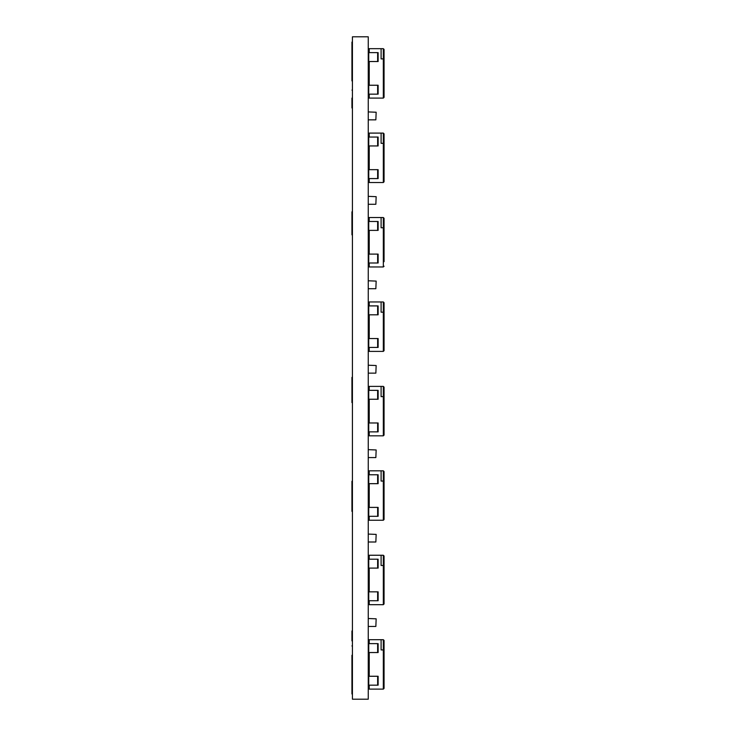 <?xml version="1.0" encoding="UTF-8"?>
<svg xmlns="http://www.w3.org/2000/svg" width="736" height="736" viewBox="0 0 736 736"><rect width="100%" height="100%" fill="white"/><g stroke="black" fill="none" stroke-linecap="round" stroke-linejoin="round"><path stroke-width="1.1" d="M368.248 699.2L352.424 699.2L352.424 36.8L368.248 36.8L368.248 699.2M384.063 53.94L384.063 97.354L384.063 59.211L383.327 58.898L383.327 98.1L384.063 97.354L383.327 98.1L369.233 98.1L369.233 94.144M384.063 138.368L384.063 181.783L384.063 143.64L383.327 143.336L383.327 182.528L384.063 181.783L383.327 182.528L369.233 182.528L369.233 178.572M384.063 261.685L384.063 218.27L384.063 261.685M384.063 307.234L384.063 350.649L384.063 312.506L383.327 312.193L383.327 351.394L384.063 350.649L383.327 351.394L369.233 351.394L369.233 347.438M384.063 391.662L384.063 435.077L384.063 396.934L383.327 396.63L383.327 435.822L384.063 435.077L383.327 435.822L369.233 435.822L369.233 431.866M384.063 514.979L384.063 471.564L384.063 519.515L383.327 520.251L384.063 519.515M384.063 599.408L384.063 560.528M384.063 683.845L384.063 644.957M384.063 222.796L384.063 218.27L384.063 222.796L384.063 218.27L384.063 222.796L384.063 218.27L384.063 222.796L384.063 218.27L383.327 217.525L381.101 217.525L381.101 227.764L383.327 227.764L383.327 266.956L384.063 266.22L383.327 266.956L369.233 266.956L369.233 263M384.063 476.091L384.063 471.564L384.063 476.091L384.063 471.564L383.327 470.819L381.101 470.819L381.101 481.059L383.327 481.059L383.327 520.251L369.233 520.251L369.233 516.295M369.233 52.615L369.233 48.668L383.327 48.668L384.063 49.404L384.063 59.211M381.101 48.668L381.101 58.898L383.327 58.898L383.327 48.668M369.233 61.52L369.233 85.247M368.248 85.247L378.129 85.247L378.129 94.144L368.248 94.144M368.248 52.615L378.129 52.615L378.129 61.52L368.248 61.52M369.233 137.052L369.233 133.096L383.327 133.096L384.063 133.832L384.063 143.64M381.101 133.096L381.101 143.336L383.327 143.336L383.327 133.096M369.233 145.949L369.233 169.676M368.248 169.676L378.129 169.676L378.129 178.572L368.248 178.572M368.248 137.052L378.129 137.052L378.129 145.949L368.248 145.949M384.063 228.068L383.327 227.764L383.327 217.525M369.233 221.481L369.233 217.525L381.101 217.525M369.233 230.377L369.233 254.104M368.248 254.104L378.129 254.104L378.129 263L368.248 263M368.248 221.481L378.129 221.481L378.129 230.377L368.248 230.377M369.233 305.909L369.233 301.953L383.327 301.953L384.063 302.698L384.063 312.506M381.101 301.953L381.101 312.193L383.327 312.193L383.327 301.953M369.233 314.815L369.233 338.542M368.248 338.542L378.129 338.542L378.129 347.438L368.248 347.438M368.248 305.909L378.129 305.909L378.129 314.815L368.248 314.815M369.233 390.347L369.233 386.391L383.327 386.391L384.063 387.127L384.063 396.934M381.101 386.391L381.101 396.63L383.327 396.63L383.327 386.391M369.233 399.243L369.233 422.97M368.248 422.97L378.129 422.97L378.129 431.866L368.248 431.866M368.248 390.347L378.129 390.347L378.129 399.243L368.248 399.243M384.063 481.362L383.327 481.059L383.327 470.819M369.233 474.775L369.233 470.819L381.101 470.819M369.233 483.672L369.233 507.398M368.248 507.398L378.129 507.398L378.129 516.295L368.248 516.295M368.248 474.775L378.129 474.775L378.129 483.672L368.248 483.672M369.233 559.204L369.233 555.248L383.327 555.248L384.063 555.993L384.063 603.943L383.327 604.688L384.063 603.943M384.063 565.8L383.327 565.487L383.327 604.688L369.233 604.688L369.233 600.732M381.101 555.248L381.101 565.487L383.327 565.487L383.327 555.248M369.233 568.1L369.233 591.836M368.248 591.836L378.129 591.836L378.129 600.732L368.248 600.732M368.248 559.204L378.129 559.204L378.129 568.1L368.248 568.1M369.233 643.641L369.233 639.685L383.327 639.685L384.063 640.421L384.063 688.372L383.327 689.117L384.063 688.372M384.063 650.228L383.327 649.925L383.327 689.117L369.233 689.117L369.233 685.161M381.101 639.685L381.101 649.925L383.327 649.925L383.327 639.685M369.233 652.538L369.233 676.264M368.248 676.264L378.129 676.264L378.129 685.161L368.248 685.161M368.248 643.641L378.129 643.641L378.129 652.538L368.248 652.538M368.543 111.936L376.16 112.231L375.857 119.848L376.16 112.231L368.543 111.936M368.543 119.848L375.857 119.848L368.543 119.848M368.543 196.365L376.16 196.668L375.857 204.277L376.16 196.668L368.543 196.365M368.543 204.277L375.857 204.277L368.543 204.277M368.543 280.802L376.16 281.097L375.857 288.705L376.16 281.097L368.543 280.802M368.543 288.705L375.857 288.705L368.543 288.705M368.543 365.231L376.16 365.525L375.857 373.143L376.16 365.525L368.543 365.231M368.543 373.143L375.857 373.143L368.543 373.143M368.543 449.659L376.16 449.963L375.857 457.571L376.16 449.963L368.543 449.659M368.543 457.571L375.857 457.571L368.543 457.571M368.543 534.097L376.16 534.391L375.857 542L376.16 534.391L368.543 534.097M368.543 542L375.857 542L368.543 542M368.543 618.525L376.16 618.82L375.857 626.437L376.16 618.82L368.543 618.525M368.543 626.437L375.857 626.437L368.543 626.437M352.424 42.081L351.937 42.081L351.937 80.896C351.937 92.773 351.937 92.773 351.937 80.896L352.424 80.896M352.424 645.895L351.937 645.895L352.424 646.042M352.424 42.016L351.937 42.081M352.424 655.252L351.937 655.252C351.937 643.374 351.937 643.374 351.937 655.252L351.937 693.984L352.424 693.984M352.424 42.154L351.937 42.154M352.424 481.694L351.937 481.694L351.937 511.354L352.424 511.354M352.424 481.261L351.937 482.439M352.424 511.87L351.937 510.858M352.424 481.178L351.937 481.261M352.424 382.83L351.937 382.83L351.937 402.601L352.424 402.601M352.424 382.545L351.937 382.83M352.424 377.366L351.937 377.366L351.937 382.545M352.424 216.421L351.937 216.421L351.937 234.839L352.424 234.839M352.424 211.821L351.937 211.821L351.937 213.817L352.424 213.817M352.424 211.563L351.937 211.821M352.424 216.2L351.937 216.734M351.937 213.615L351.937 216.2M352.424 107.98L351.937 107.98L351.937 106.398L352.424 106.398M352.424 98.1L351.937 98.1L351.937 106.398M352.424 103.693L351.937 103.693M352.424 102.552L351.937 102.552M352.424 99.875L351.937 99.875M352.424 630.807L351.937 631.46M352.424 641.038L351.937 640.495M352.424 640.872L351.937 640.872L351.937 639.29L352.424 639.29M352.424 630.982L351.937 630.982L351.937 639.29M352.424 636.576L351.937 636.576M352.424 635.435L351.937 635.435M352.424 632.767L351.937 632.767M377.642 85.247L377.642 94.144M368.745 85.247L368.745 94.144M377.642 52.615L377.642 61.52M368.745 52.615L368.745 61.52M377.642 169.676L377.642 178.572M368.745 169.676L368.745 178.572M377.642 137.052L377.642 145.949M368.745 137.052L368.745 145.949M377.642 254.104L377.642 263M368.745 254.104L368.745 263M377.642 221.481L377.642 230.377M368.745 221.481L368.745 230.377M377.642 338.542L377.642 347.438M368.745 338.542L368.745 347.438M377.642 305.909L377.642 314.815M368.745 305.909L368.745 314.815M377.642 422.97L377.642 431.866M368.745 422.97L368.745 431.866M377.642 390.347L377.642 399.243M368.745 390.347L368.745 399.243M377.642 507.398L377.642 516.295M368.745 507.398L368.745 516.295M377.642 474.775L377.642 483.672M368.745 474.775L368.745 483.672M377.642 591.836L377.642 600.732M368.745 591.836L368.745 600.732M377.642 559.204L377.642 568.1M368.745 559.204L368.745 568.1M377.642 676.264L377.642 685.161M368.745 676.264L368.745 685.161M377.642 643.641L377.642 652.538M368.745 643.641L368.745 652.538M352.424 225.4L351.937 225.4M352.424 232.337L351.937 232.337M352.424 220.956L351.937 220.956M352.424 217.635L351.937 217.635M352.424 214.553L351.937 214.553M352.424 213.863L351.937 213.863M351.937 645.969L352.424 645.969M351.937 90.105L352.424 90.105"/></g></svg>
